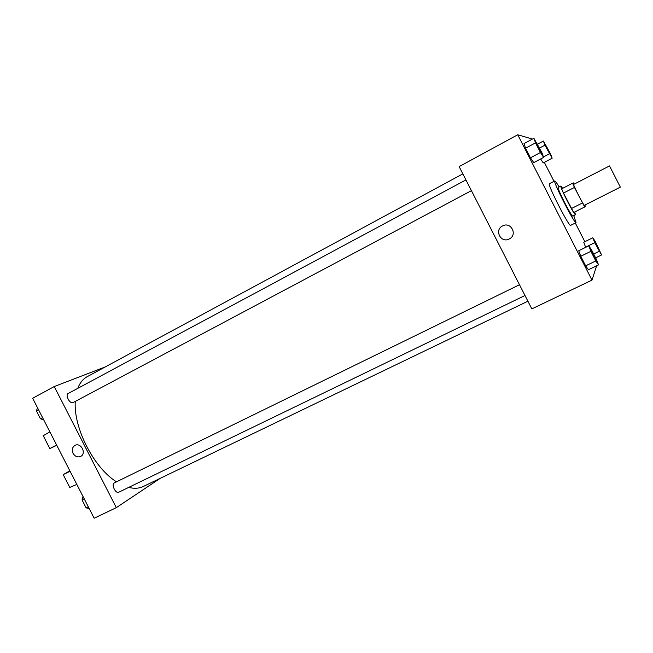 <?xml version="1.0" encoding="UTF-8"?>
<svg xmlns="http://www.w3.org/2000/svg" width="653" height="653" viewBox="0 0 653 653"><rect width="100%" height="100%" fill="white"/><g stroke="black" fill="none" stroke-linecap="round" stroke-linejoin="round"><path stroke-width="0.98" d="M620.35 187.125L609.518 165.919L620.35 187.125L584.37 205.328C583.937 206.25 572.673 184.195 573.677 184.383L609.518 165.919M574.444 187.435L584.688 206.96L573.709 212.503L563.457 193.084L574.444 187.435L572.567 183.207L573.456 182.93L574.167 184.13M584.688 206.96L585.39 206.307L584.859 205.075M571.367 208.568L582.378 202.985M563.457 193.084L561.629 188.848L572.567 183.207M562.641 188.325L560.821 186.064C560.69 187.182 562.829 192.137 567.245 200.92C571.742 209.605 574.485 214.208 575.464 214.755L574.713 211.996M575.464 214.755L572.754 216.119C571.75 215.588 569 210.992 564.494 202.324C560.094 193.549 557.964 188.586 558.119 187.452L560.821 186.064M573.758 215.612L576.06 222.64C574.877 224.754 552.373 180.669 554.781 180.946C555.246 180.865 556.691 182.856 559.123 186.938M570.681 225.334L570.649 225.358C569.31 227.546 546.855 183.542 549.402 183.738L554.781 180.946M533.876 138.297L524.024 143.603L525.567 148.215L530.465 157.806L533.738 162.621L543.623 157.381L541.925 152.72L533.876 138.297L535.509 142.876L540.423 152.5L543.623 157.381M543.239 162.915L540.627 158.973L543.239 162.915L552.16 158.197L550.577 153.994L543.394 141.024L544.937 145.162L552.16 158.197M532.432 139.073L517.747 134.763L591.993 280.129L596.622 265.804M584.851 241.716L575.309 223.024M554.022 181.338L544.316 162.344M588.786 245.814L578.738 250.744L580.754 256.27L585.651 265.853L588.443 269.754L598.523 264.889L596.369 259.323L591.536 249.862L588.786 245.814L590.892 251.315L595.805 260.939L598.523 264.889M592.81 237.79L583.749 242.255L585.602 247.161L594.736 242.671L601.576 254.956L595.258 241.496L592.81 237.79L594.736 242.671M517.747 134.763L459.132 166.605L531.836 308.902L591.993 280.129M509.242 238.974C500.867 243.61 493.929 229.889 502.63 225.897C510.891 221.334 517.878 234.762 509.397 238.892L509.242 238.974C500.867 243.61 493.929 229.889 502.63 225.897C510.891 221.334 517.878 234.762 509.397 238.892L509.242 238.974M527.91 301.213L143.358 486.461C139.146 488.477 134.257 488.795 128.682 487.407M116.503 481.824C93.975 468.021 73.397 427.903 75.275 401.424M77.748 388.364C79.895 382.821 83.078 378.903 87.29 376.618L462.846 173.886M471.425 190.668L73.046 402.599C69.871 404.248 64.908 394.951 68.19 393.498L465.932 179.91M118.936 492.117L118.773 492.207C115.589 494.035 110.969 484.24 114.373 482.869L519.494 284.732M54.248 386.543L105.166 366.962L54.248 386.543L116.324 507.642L160.303 478.298L116.324 507.642L94.163 518.237L32.65 398.273L54.248 386.543L116.324 507.642M599.715 251.34L599.707 251.348C599.446 251.78 594.157 241.341 594.671 241.406L594.679 241.406C594.94 240.973 600.05 251.005 599.74 251.315L599.732 251.34C599.47 251.772 594.181 241.332 594.695 241.398L594.695 241.398M583.749 242.255L585.602 247.161M593.65 254.001L599.152 251.323M595.618 257.853L601.576 254.956M550.348 154.557L550.324 154.565C549.932 154.761 544.724 144.599 545.222 144.656L545.239 144.656C545.508 144.215 550.838 154.59 550.348 154.557L550.308 154.573C549.957 154.745 544.749 144.582 545.247 144.639L545.222 144.656M537.55 144.15L543.394 141.024M539.541 148.043L544.937 145.162M543.459 156.94L549.361 153.814M596.442 260.882L596.442 260.882C596.107 261.388 590.239 249.781 590.859 249.83L590.867 249.83C591.202 249.324 596.85 260.433 596.483 260.849L596.467 260.874C596.132 261.38 590.263 249.764 590.875 249.813L590.859 249.83M578.738 250.744L580.754 256.27L590.892 251.315M580.754 256.27L585.651 265.853L595.805 260.939M585.651 265.853L588.443 269.754M541.557 153.349C541.084 153.553 535.305 142.289 535.909 142.33L535.917 142.33C536.268 141.823 542.202 153.341 541.606 153.333L541.557 153.349M524.024 143.603L525.567 148.215L535.509 142.876M525.567 148.215L530.465 157.806L540.423 152.5M530.465 157.806L533.738 162.621M541.606 153.333L541.582 153.349C541.108 153.537 535.329 142.272 535.925 142.321L535.925 142.321M83.029 496.533L82.041 499.92L86.09 507.822L89.232 508.638M82.041 499.92L84.221 498.859M86.09 507.822L88.277 506.761M85.429 506.54L82.49 500.802M37.539 407.807L36.372 410.851L40.429 418.761L43.743 419.92M36.372 410.851L38.511 409.709M40.429 418.761L42.567 417.618M39.964 417.855L37.017 412.116M73.054 453.345C71.626 449.852 72.271 447.207 74.973 445.411C80.899 442.057 86.825 453.541 80.662 456.423C77.609 457.582 75.071 456.561 73.054 453.345C75.071 456.561 77.609 457.582 80.662 456.423C86.825 453.541 80.899 442.057 74.981 445.411C72.271 447.207 71.626 449.852 73.054 453.345M70.083 471.278L63.194 474.617L69.847 470.829M56.762 445.305L49.848 448.578L56.607 444.995M69.773 487.448L76.817 484.412M43.253 435.714L49.865 431.853M570.649 225.358L576.06 222.64M118.773 492.207L524.988 295.491M63.194 474.617L69.871 487.628M43.171 435.559L49.848 448.578"/></g></svg>
